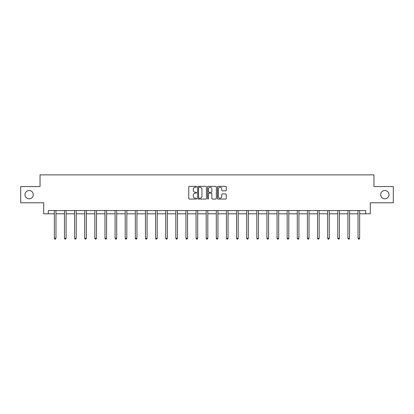 <?xml version="1.0" encoding="UTF-8"?>
<svg xmlns="http://www.w3.org/2000/svg" width="414" height="414" viewBox="0 0 414 414"><rect width="100%" height="100%" fill="white"/><g stroke="black" fill="none" stroke-linecap="round" stroke-linejoin="round"><path stroke-width="0.62" d="M196.619 186.792A0.445 0.445 0 0 0 196.174 186.347L189.405 186.347A0.637 0.637 0 0 0 188.768 186.983L188.768 198.451A0.637 0.637 0 0 0 189.405 199.087L196.174 199.087A0.445 0.445 0 0 0 196.619 198.642A0.445 0.445 0 0 0 196.174 198.197L195.294 198.197A2.039 2.039 0 0 1 193.26 196.158L193.26 195.201A2.039 2.039 0 0 1 195.294 193.162L196.174 193.162A0.445 0.445 0 0 0 196.619 192.717A0.445 0.445 0 0 0 196.174 192.272L195.294 192.272A2.039 2.039 0 0 1 193.26 190.233L193.26 189.276A2.039 2.039 0 0 1 195.294 187.242L196.174 187.242A0.445 0.445 0 0 0 196.619 186.792M380.709 194.663A4.156 4.156 0 0 0 384.865 198.818A4.156 4.156 0 0 0 389.015 194.663A4.156 4.156 0 0 0 384.865 190.512A4.156 4.156 0 0 0 380.709 194.663M24.985 194.663A4.156 4.156 0 0 0 29.135 198.818A4.156 4.156 0 0 0 33.291 194.663A4.156 4.156 0 0 0 29.135 190.512A4.156 4.156 0 0 0 24.985 194.663M225.614 190.838A0.637 0.637 0 0 0 226.251 190.202L226.251 186.983A0.637 0.637 0 0 0 225.614 186.347L218.1 186.347A0.637 0.637 0 0 0 217.464 186.983L217.464 198.451A0.637 0.637 0 0 0 218.1 199.087L225.614 199.087A0.637 0.637 0 0 0 226.251 198.451L226.251 194.564A0.637 0.637 0 0 0 225.614 193.928L222.396 193.928A0.637 0.637 0 0 0 221.759 194.564L221.759 196.49A1.703 1.703 0 0 1 220.057 198.197A1.703 1.703 0 0 1 218.354 196.49L218.354 188.944A1.703 1.703 0 0 1 220.057 187.242A1.703 1.703 0 0 1 221.759 188.944L221.759 190.202A0.637 0.637 0 0 0 222.396 190.838L225.614 190.838M48.278 213.805L48.278 210.56L365.722 210.56L365.722 213.805L370.266 213.805L370.266 202.777L393.3 202.777L393.3 186.554L373.961 186.554L373.961 174.874L40.039 174.874L40.039 186.554L20.7 186.554L20.7 202.777L43.734 202.777L43.734 213.805L54.348 213.805M206.441 186.983A0.637 0.637 0 0 0 205.805 186.347L198.29 186.347A0.637 0.637 0 0 0 197.654 186.983L197.654 198.451A0.637 0.637 0 0 0 198.29 199.087L205.805 199.087A0.637 0.637 0 0 0 206.441 198.451L206.441 186.983M208.195 186.347L215.71 186.347A0.637 0.637 0 0 1 216.346 186.983L216.346 198.451A0.637 0.637 0 0 1 215.71 199.087L212.496 199.087A0.637 0.637 0 0 1 211.854 198.451L211.854 193.799A0.637 0.637 0 0 0 211.218 193.162L209.086 193.162A0.637 0.637 0 0 0 208.449 193.799L208.449 198.642A0.445 0.445 0 0 1 208.004 199.087A0.445 0.445 0 0 1 207.559 198.642L207.559 186.983A0.637 0.637 0 0 1 208.195 186.347M55.968 213.805L64.47 213.805M66.09 213.805L74.592 213.805M76.212 213.805L84.715 213.805M86.335 213.805L94.837 213.805M96.457 213.805L104.959 213.805M106.584 213.805L115.082 213.805M116.707 213.805L125.204 213.805M126.829 213.805L135.326 213.805M136.951 213.805L145.454 213.805M147.073 213.805L155.576 213.805M157.196 213.805L165.698 213.805M167.318 213.805L175.821 213.805M177.44 213.805L185.943 213.805M187.568 213.805L196.065 213.805M197.69 213.805L206.188 213.805M207.812 213.805L216.31 213.805M217.935 213.805L226.432 213.805M228.057 213.805L236.56 213.805M238.179 213.805L246.682 213.805M248.302 213.805L256.804 213.805M258.424 213.805L266.926 213.805M268.546 213.805L277.049 213.805M278.674 213.805L287.171 213.805M288.796 213.805L297.293 213.805M298.918 213.805L307.416 213.805M309.041 213.805L317.543 213.805M319.163 213.805L327.665 213.805M329.285 213.805L337.788 213.805M339.408 213.805L347.91 213.805M349.53 213.805L358.032 213.805M359.652 213.805L365.722 213.805M198.989 187.242A0.445 0.445 0 0 0 198.544 187.687L198.544 197.747A0.445 0.445 0 0 0 198.989 198.197L199.915 198.197A2.039 2.039 0 0 0 201.954 196.158L201.954 189.276A2.039 2.039 0 0 0 199.915 187.242L198.989 187.242M211.854 188.975A1.703 1.703 0 0 0 210.152 187.273A1.703 1.703 0 0 0 208.449 188.975L208.449 191.635A0.637 0.637 0 0 0 209.086 192.272L211.218 192.272A0.637 0.637 0 0 0 211.854 191.635L211.854 188.975M56.056 210.56L56.014 210.659A0.647 0.647 0 0 0 55.968 210.902L55.968 238.283L54.348 238.283L54.348 210.902A0.647 0.647 0 0 0 54.301 210.659L54.26 210.56M55.968 238.283L55.481 239.126L54.834 239.126L54.348 238.283M66.178 210.56L66.136 210.659A0.647 0.647 0 0 0 66.09 210.902L66.09 238.283L64.47 238.283L64.47 210.902A0.647 0.647 0 0 0 64.424 210.659L64.382 210.56M66.09 238.283L65.603 239.126L64.957 239.126L64.47 238.283M76.3 210.56L76.259 210.659A0.647 0.647 0 0 0 76.212 210.902L76.212 238.283L74.592 238.283L74.592 210.902A0.647 0.647 0 0 0 74.546 210.659L74.504 210.56M76.212 238.283L75.726 239.126L75.079 239.126L74.592 238.283M86.422 210.56L86.381 210.659A0.647 0.647 0 0 0 86.335 210.902L86.335 238.283L84.715 238.283L84.715 210.902A0.647 0.647 0 0 0 84.668 210.659L84.627 210.56M86.335 238.283L85.848 239.126L85.201 239.126L84.715 238.283M96.545 210.56L96.509 210.659A0.647 0.647 0 0 0 96.457 210.902L96.457 238.283L94.837 238.283L94.837 210.902A0.647 0.647 0 0 0 94.79 210.659L94.754 210.56M96.457 238.283L95.97 239.126L95.323 239.126L94.837 238.283M106.667 210.56L106.631 210.659A0.647 0.647 0 0 0 106.584 210.902L106.584 238.283L104.959 238.283L104.959 210.902A0.647 0.647 0 0 0 104.913 210.659L104.877 210.56M106.584 238.283L106.098 239.126L105.446 239.126L104.959 238.283M116.789 210.56L116.753 210.659A0.647 0.647 0 0 0 116.707 210.902L116.707 238.283L115.082 238.283L115.082 210.902A0.647 0.647 0 0 0 115.035 210.659L114.999 210.56M116.707 238.283L116.22 239.126L115.568 239.126L115.082 238.283M126.912 210.56L126.875 210.659A0.647 0.647 0 0 0 126.829 210.902L126.829 238.283L125.204 238.283L125.204 210.902A0.647 0.647 0 0 0 125.157 210.659L125.121 210.56M126.829 238.283L126.342 239.126L125.69 239.126L125.204 238.283M137.034 210.56L136.998 210.659A0.647 0.647 0 0 0 136.951 210.902L136.951 238.283L135.326 238.283L135.326 210.902A0.647 0.647 0 0 0 135.28 210.659L135.243 210.56M136.951 238.283L136.465 239.126L135.818 239.126L135.326 238.283M147.161 210.56L147.12 210.659A0.647 0.647 0 0 0 147.073 210.902L147.073 238.283L145.454 238.283L145.454 210.902A0.647 0.647 0 0 0 145.407 210.659L145.366 210.56M147.073 238.283L146.587 239.126L145.94 239.126L145.454 238.283M157.284 210.56L157.242 210.659A0.647 0.647 0 0 0 157.196 210.902L157.196 238.283L155.576 238.283L155.576 210.902A0.647 0.647 0 0 0 155.529 210.659L155.488 210.56M157.196 238.283L156.709 239.126L156.062 239.126L155.576 238.283M167.406 210.56L167.365 210.659A0.647 0.647 0 0 0 167.318 210.902L167.318 238.283L165.698 238.283L165.698 210.902A0.647 0.647 0 0 0 165.652 210.659L165.61 210.56M167.318 238.283L166.832 239.126L166.185 239.126L165.698 238.283M177.528 210.56L177.487 210.659A0.647 0.647 0 0 0 177.44 210.902L177.44 238.283L175.821 238.283L175.821 210.902A0.647 0.647 0 0 0 175.774 210.659L175.733 210.56M177.44 238.283L176.954 239.126L176.307 239.126L175.821 238.283M187.651 210.56L187.614 210.659A0.647 0.647 0 0 0 187.568 210.902L187.568 238.283L185.943 238.283L185.943 210.902A0.647 0.647 0 0 0 185.896 210.659L185.86 210.56M187.568 238.283L187.076 239.126L186.429 239.126L185.943 238.283M197.773 210.56L197.737 210.659A0.647 0.647 0 0 0 197.69 210.902L197.69 238.283L196.065 238.283L196.065 210.902A0.647 0.647 0 0 0 196.019 210.659L195.982 210.56M197.69 238.283L197.204 239.126L196.552 239.126L196.065 238.283M207.895 210.56L207.859 210.659A0.647 0.647 0 0 0 207.812 210.902L207.812 238.283L206.188 238.283L206.188 210.902A0.647 0.647 0 0 0 206.141 210.659L206.105 210.56M207.812 238.283L207.326 239.126L206.674 239.126L206.188 238.283M218.018 210.56L217.981 210.659A0.647 0.647 0 0 0 217.935 210.902L217.935 238.283L216.31 238.283L216.31 210.902A0.647 0.647 0 0 0 216.263 210.659L216.227 210.56M217.935 238.283L217.448 239.126L216.796 239.126L216.31 238.283M228.14 210.56L228.104 210.659A0.647 0.647 0 0 0 228.057 210.902L228.057 238.283L226.432 238.283L226.432 210.902A0.647 0.647 0 0 0 226.386 210.659L226.349 210.56M228.057 238.283L227.571 239.126L226.924 239.126L226.432 238.283M238.267 210.56L238.226 210.659A0.647 0.647 0 0 0 238.179 210.902L238.179 238.283L236.56 238.283L236.56 210.902A0.647 0.647 0 0 0 236.513 210.659L236.472 210.56M238.179 238.283L237.693 239.126L237.046 239.126L236.56 238.283M248.39 210.56L248.348 210.659A0.647 0.647 0 0 0 248.302 210.902L248.302 238.283L246.682 238.283L246.682 210.902A0.647 0.647 0 0 0 246.635 210.659L246.594 210.56M248.302 238.283L247.815 239.126L247.168 239.126L246.682 238.283M258.512 210.56L258.471 210.659A0.647 0.647 0 0 0 258.424 210.902L258.424 238.283L256.804 238.283L256.804 210.902A0.647 0.647 0 0 0 256.758 210.659L256.716 210.56M258.424 238.283L257.938 239.126L257.291 239.126L256.804 238.283M268.634 210.56L268.593 210.659A0.647 0.647 0 0 0 268.546 210.902L268.546 238.283L266.926 238.283L266.926 210.902A0.647 0.647 0 0 0 266.88 210.659L266.839 210.56M268.546 238.283L268.06 239.126L267.413 239.126L266.926 238.283M278.757 210.56L278.72 210.659A0.647 0.647 0 0 0 278.674 210.902L278.674 238.283L277.049 238.283L277.049 210.902A0.647 0.647 0 0 0 277.002 210.659L276.966 210.56M278.674 238.283L278.182 239.126L277.535 239.126L277.049 238.283M288.879 210.56L288.843 210.659A0.647 0.647 0 0 0 288.796 210.902L288.796 238.283L287.171 238.283L287.171 210.902A0.647 0.647 0 0 0 287.125 210.659L287.088 210.56M288.796 238.283L288.31 239.126L287.658 239.126L287.171 238.283M299.001 210.56L298.965 210.659A0.647 0.647 0 0 0 298.918 210.902L298.918 238.283L297.293 238.283L297.293 210.902A0.647 0.647 0 0 0 297.247 210.659L297.211 210.56M298.918 238.283L298.432 239.126L297.78 239.126L297.293 238.283M309.123 210.56L309.087 210.659A0.647 0.647 0 0 0 309.041 210.902L309.041 238.283L307.416 238.283L307.416 210.902A0.647 0.647 0 0 0 307.369 210.659L307.333 210.56M309.041 238.283L308.554 239.126L307.902 239.126L307.416 238.283M319.246 210.56L319.21 210.659A0.647 0.647 0 0 0 319.163 210.902L319.163 238.283L317.543 238.283L317.543 210.902A0.647 0.647 0 0 0 317.491 210.659L317.455 210.56M319.163 238.283L318.676 239.126L318.03 239.126L317.543 238.283M329.373 210.56L329.332 210.659A0.647 0.647 0 0 0 329.285 210.902L329.285 238.283L327.665 238.283L327.665 210.902A0.647 0.647 0 0 0 327.619 210.659L327.577 210.56M329.285 238.283L328.799 239.126L328.152 239.126L327.665 238.283M339.496 210.56L339.454 210.659A0.647 0.647 0 0 0 339.408 210.902L339.408 238.283L337.788 238.283L337.788 210.902A0.647 0.647 0 0 0 337.741 210.659L337.7 210.56M339.408 238.283L338.921 239.126L338.274 239.126L337.788 238.283M349.618 210.56L349.576 210.659A0.647 0.647 0 0 0 349.53 210.902L349.53 238.283L347.91 238.283L347.91 210.902A0.647 0.647 0 0 0 347.863 210.659L347.822 210.56M349.53 238.283L349.043 239.126L348.397 239.126L347.91 238.283M359.74 210.56L359.699 210.659A0.647 0.647 0 0 0 359.652 210.902L359.652 238.283L358.032 238.283L358.032 210.902A0.647 0.647 0 0 0 357.986 210.659L357.944 210.56M359.652 238.283L359.166 239.126L358.519 239.126L358.032 238.283"/></g></svg>
